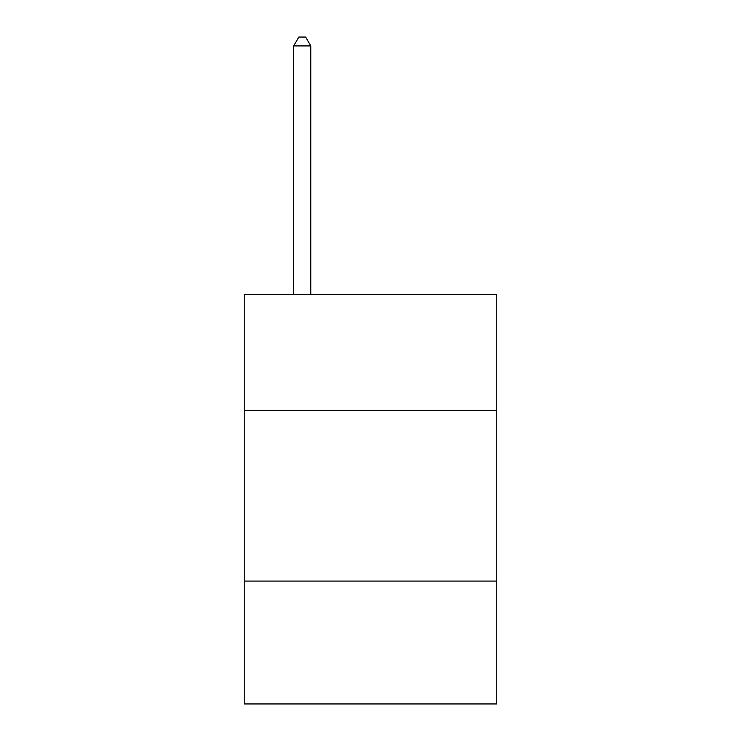 <?xml version="1.0" encoding="UTF-8"?>
<svg xmlns="http://www.w3.org/2000/svg" width="741" height="741" viewBox="0 0 741 741"><rect width="100%" height="100%" fill="white"/><g stroke="black" fill="none" stroke-linecap="round" stroke-linejoin="round"><path stroke-width="1.11" d="M496.785 410.431L496.785 294.39L244.215 294.39L244.215 410.431L496.785 410.431L496.785 703.95L244.215 703.95L244.215 410.431M496.785 581.083L244.215 581.083M310.775 294.39L310.775 45.923L293.705 45.923L293.705 294.39M293.705 45.923L298.827 37.05L305.653 37.05L310.775 45.923"/></g></svg>
